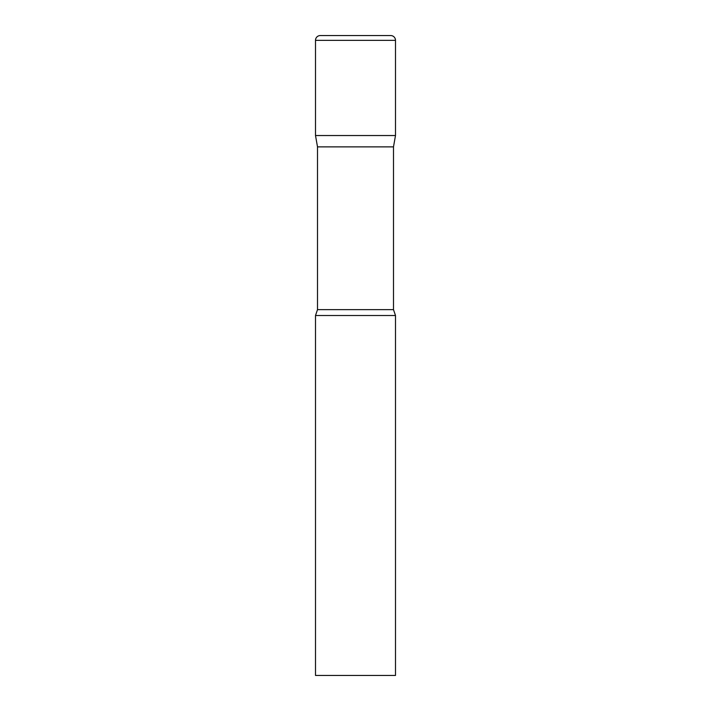 <?xml version="1.0" encoding="UTF-8"?>
<svg xmlns="http://www.w3.org/2000/svg" width="711" height="711" viewBox="0 0 711 711"><rect width="100%" height="100%" fill="white"/><g stroke="black" fill="none" stroke-linecap="round" stroke-linejoin="round"><path stroke-width="1.07" d="M393.494 146.875L393.494 309.64L317.506 309.64L317.506 146.875L393.494 146.875L395.494 135.534L315.506 135.534L395.494 135.534L395.494 40.349A4.799 4.799 0 0 0 390.695 35.55L320.305 35.55L390.695 35.55M317.506 146.875L315.506 135.534L315.506 40.349A4.799 4.799 0 0 1 320.305 35.55M355.5 315.506L315.506 315.506L315.506 675.45L395.494 675.45L395.494 315.506L355.5 315.506M315.506 40.349L395.494 40.349M317.506 309.64L315.506 315.506M393.494 309.64L395.494 315.506"/></g></svg>
